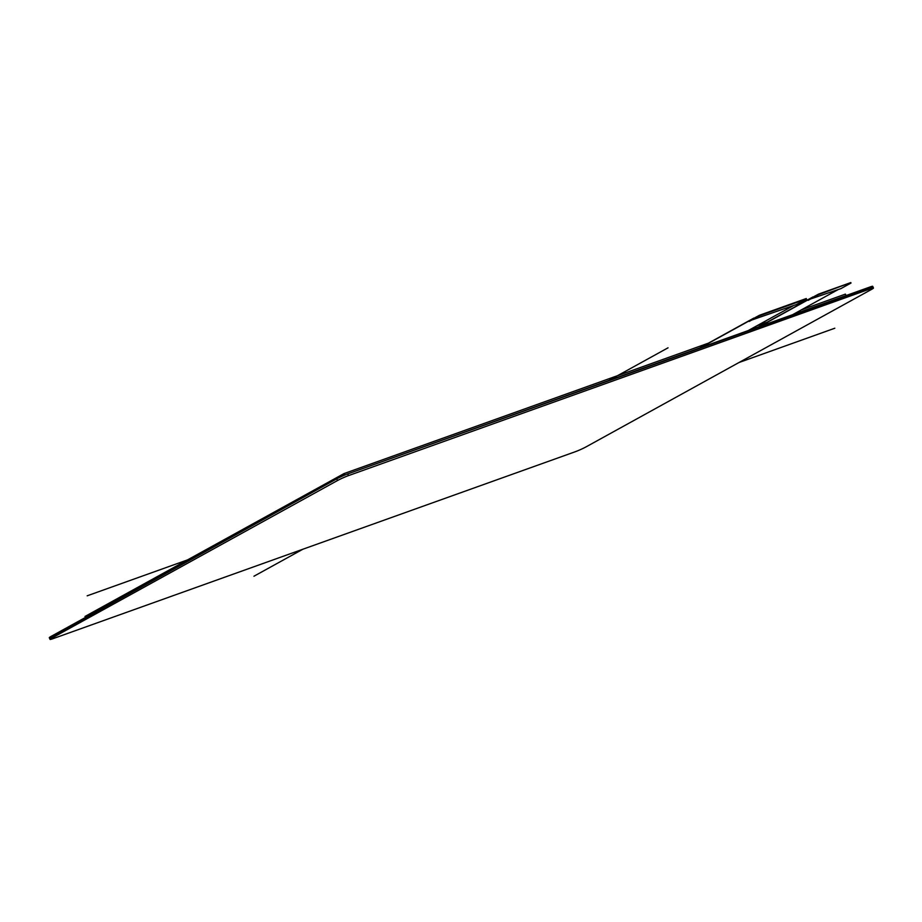 <?xml version="1.0" encoding="UTF-8"?>
<svg xmlns="http://www.w3.org/2000/svg" width="922" height="922" viewBox="0 0 922 922"><rect width="100%" height="100%" fill="white"/><g stroke="black" fill="none" stroke-linecap="round" stroke-linejoin="round"><path stroke-width="1.38" d="M759.486 315.266L755.083 317.629M806.496 298.959L759.613 315.739M806.277 298.521L759.578 315.22M806.485 298.97L796.493 304.514L748.952 320.994L700.858 347.525M818.517 294.141L814.114 296.504M850.799 282.593L818.632 294.614M850.695 282.616L818.609 294.083M851.006 283.042L840.91 288.621L807.983 299.869L759.889 326.4M758.898 326.757L813.02 296.896M792.609 314.69L837.925 289.692M748.203 330.583L793.519 305.585M759.175 315.935L749.16 321.455M818.194 294.81L808.191 300.33M699.867 347.882L753.989 318.021M873.457 288.033L872.708 286.327A8.494 0.68 156 0 0 870.057 286.973L870.817 288.667A8.494 0.68 -24 0 1 873.457 288.033A8.494 0.68 -24 0 1 871.544 289.393L586.012 446.905A8.494 0.68 -24 0 1 575.051 451.815L52.704 638.773A8.494 0.68 -24 0 1 50.053 639.407A8.494 0.68 -24 0 1 51.966 638.047L51.206 636.341A8.494 0.68 156 0 0 49.292 637.701L50.053 639.407M870.057 286.973L347.698 473.931A8.494 0.68 156 0 0 336.749 478.841L337.51 480.535L51.966 638.047M336.749 478.841L51.206 636.341M870.817 288.667L348.458 475.625L347.698 473.931M337.51 480.535A8.494 0.68 -24 0 1 348.458 475.625M846.062 295.559L845.416 294.118L801.195 309.953M344.667 475.107L343.987 473.597L708.453 343.145M756.778 325.846L767.473 322.02M85.458 617.452L85.008 616.449L343.987 473.597M253.965 576.215L302.935 549.201M608.877 380.452L668.035 347.813M834.825 328.22L738.96 362.53M193.977 557.591L87.175 595.819M49.419 637.978L341.855 476.017L872.811 286.581"/></g></svg>
